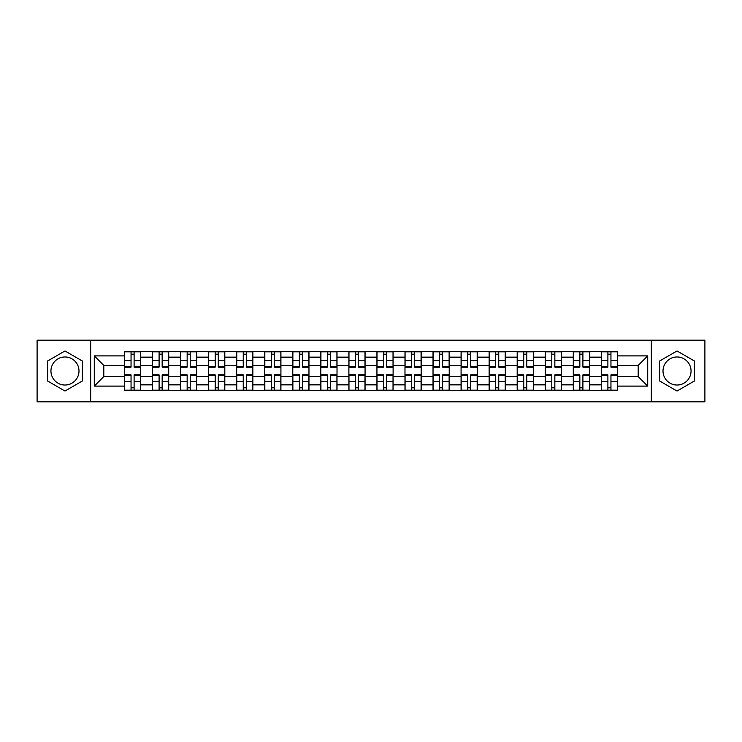 <?xml version="1.0" encoding="UTF-8"?>
<svg xmlns="http://www.w3.org/2000/svg" width="742" height="742" viewBox="0 0 742 742"><rect width="100%" height="100%" fill="white"/><g stroke="black" fill="none" stroke-linecap="round" stroke-linejoin="round"><path stroke-width="1.11" d="M64.971 385.024A14.024 14.024 0 0 1 50.948 371A14.024 14.024 0 0 1 64.971 356.976A14.024 14.024 0 0 1 78.995 371A14.024 14.024 0 0 1 64.971 385.024M677.029 385.024A14.024 14.024 0 0 1 663.005 371A14.024 14.024 0 0 1 677.029 356.976A14.024 14.024 0 0 1 691.052 371A14.024 14.024 0 0 1 677.029 385.024M651.318 401.839L704.9 401.839L704.9 340.161L37.1 340.161L37.1 401.839L651.318 401.839L651.318 340.161M152.537 390.329L152.537 357.152L140.665 357.152L140.665 390.329M140.665 357.152L140.665 351.671M152.537 357.152L152.537 351.671M168.722 351.671L168.722 390.329M180.584 390.329L180.584 351.671M196.769 351.671L196.769 390.329M208.632 390.329L208.632 351.671M224.817 351.671L224.817 390.329M236.689 390.329L236.689 351.671M252.864 351.671L252.864 390.329M264.736 390.329L264.736 351.671M280.921 351.671L280.921 390.329M292.784 390.329L292.784 351.671M308.969 351.671L308.969 390.329M320.832 390.329L320.832 351.671M337.016 351.671L337.016 390.329M348.888 390.329L348.888 351.671M365.064 351.671L365.064 390.329M376.936 390.329L376.936 351.671M393.112 351.671L393.112 390.329M404.984 390.329L404.984 351.671M421.168 351.671L421.168 390.329M433.031 390.329L433.031 351.671M449.216 351.671L449.216 390.329M461.079 390.329L461.079 351.671M477.264 351.671L477.264 390.329M489.136 390.329L489.136 351.671M505.311 351.671L505.311 390.329M517.183 390.329L517.183 351.671M533.368 351.671L533.368 390.329M545.231 390.329L545.231 351.671M561.416 351.671L561.416 390.329M573.278 390.329L573.278 351.671M589.463 351.671L589.463 390.329M601.335 390.329L601.335 351.671M601.335 376.574L589.463 376.574M573.278 376.574L561.416 376.574M545.231 376.574L533.368 376.574M517.183 376.574L505.311 376.574M489.136 376.574L477.264 376.574M461.079 376.574L449.216 376.574M433.031 376.574L421.168 376.574M404.984 376.574L393.112 376.574M376.936 376.574L365.064 376.574M348.888 376.574L337.016 376.574M320.832 376.574L308.969 376.574M292.784 376.574L280.921 376.574M264.736 376.574L252.864 376.574M236.689 376.574L224.817 376.574M208.632 376.574L196.769 376.574M180.584 376.574L168.722 376.574M152.537 376.574L140.665 376.574M601.335 365.426L589.463 365.426M573.278 365.426L561.416 365.426M545.231 365.426L533.368 365.426M517.183 365.426L505.311 365.426M489.136 365.426L477.264 365.426M461.079 365.426L449.216 365.426M433.031 365.426L421.168 365.426M404.984 365.426L393.112 365.426M376.936 365.426L365.064 365.426M348.888 365.426L337.016 365.426M320.832 365.426L308.969 365.426M292.784 365.426L280.921 365.426M264.736 365.426L252.864 365.426M236.689 365.426L224.817 365.426M208.632 365.426L196.769 365.426M180.584 365.426L168.722 365.426M152.537 365.426L140.665 365.426M103.806 376.574L124.489 376.574L124.489 365.426L103.806 365.426L103.806 376.574L94.28 386.1L94.28 355.9L124.489 355.9L124.489 365.426M617.511 365.426L617.511 376.574L638.194 376.574L638.194 365.426L617.511 365.426L617.511 351.671L124.489 351.671L124.489 355.9M617.511 355.9L647.72 355.9L647.72 386.1L617.511 386.1L617.511 376.574M124.489 376.574L124.489 390.329L617.511 390.329L617.511 386.1M124.489 386.1L94.28 386.1M90.682 401.839L90.682 340.161M82.325 360.983L64.971 350.966L47.618 360.983L47.618 381.017L64.971 391.034L82.325 381.017L82.325 360.983M694.382 360.983L677.029 350.966L659.675 360.983L659.675 381.017L677.029 391.034L694.382 381.017L694.382 360.983M134.107 387.63L131.046 387.63M131.046 354.37L134.107 354.37M162.155 387.63L159.094 387.63M159.094 354.37L162.155 354.37M190.202 387.63L187.151 387.63M187.151 354.37L190.202 354.37M218.259 387.63L215.199 387.63M215.199 354.37L218.259 354.37M246.307 387.63L243.246 387.63M243.246 354.37L246.307 354.37M274.355 387.63L271.294 387.63M271.294 354.37L274.355 354.37M302.402 387.63L299.351 387.63M299.351 354.37L302.402 354.37M330.45 387.63L327.398 387.63M327.398 354.37L330.45 354.37M358.507 387.63L355.446 387.63M355.446 354.37L358.507 354.37M386.554 387.63L383.493 387.63M383.493 354.37L386.554 354.37M414.602 387.63L411.55 387.63M411.55 354.37L414.602 354.37M442.649 387.63L439.598 387.63M439.598 354.37L442.649 354.37M470.706 387.63L467.645 387.63M467.645 354.37L470.706 354.37M498.754 387.63L495.693 387.63M495.693 354.37L498.754 354.37M526.801 387.63L523.741 387.63M523.741 354.37L526.801 354.37M554.849 387.63L551.798 387.63M551.798 354.37L554.849 354.37M582.906 387.63L579.845 387.63M579.845 354.37L582.906 354.37M610.954 387.63L607.893 387.63M607.893 354.37L610.954 354.37M94.28 355.9L103.806 365.426M638.194 376.574L647.72 386.1M638.194 365.426L647.72 355.9M134.107 367.132L134.107 351.847L140.581 351.847L140.581 367.132L134.107 367.132M131.046 354.184L134.107 354.184M136.714 351.847L124.573 351.847L124.573 367.132L131.046 367.132L131.046 351.847L128.44 351.847M131.046 374.868L131.046 390.153L124.573 390.153L124.573 374.868L131.046 374.868M134.107 387.816L131.046 387.816M128.44 390.153L140.581 390.153L140.581 374.868L134.107 374.868L134.107 390.153L136.714 390.153M162.155 367.132L162.155 351.847L168.629 351.847L168.629 367.132L162.155 367.132M159.094 354.184L162.155 354.184M164.761 351.847L152.629 351.847L152.629 367.132L159.094 367.132L159.094 351.847L156.488 351.847M190.202 367.132L190.202 351.847L196.676 351.847L196.676 367.132L190.202 367.132M187.151 354.184L190.202 354.184M192.809 351.847L180.677 351.847L180.677 367.132L187.151 367.132L187.151 351.847L184.545 351.847M159.094 374.868L159.094 390.153L152.629 390.153L152.629 374.868L159.094 374.868M162.155 387.816L159.094 387.816M156.488 390.153L168.629 390.153L168.629 374.868L162.155 374.868L162.155 390.153L164.761 390.153M187.151 374.868L187.151 390.153L180.677 390.153L180.677 374.868L187.151 374.868M190.202 387.816L187.151 387.816M184.545 390.153L196.676 390.153L196.676 374.868L190.202 374.868L190.202 390.153L192.809 390.153M218.259 367.132L218.259 351.847L224.724 351.847L224.724 367.132L218.259 367.132M215.199 354.184L218.259 354.184M220.866 351.847L208.725 351.847L208.725 367.132L215.199 367.132L215.199 351.847L212.592 351.847M246.307 367.132L246.307 351.847L252.781 351.847L252.781 367.132L246.307 367.132M243.246 354.184L246.307 354.184M248.913 351.847L236.772 351.847L236.772 367.132L243.246 367.132L243.246 351.847L240.64 351.847M274.355 367.132L274.355 351.847L280.828 351.847L280.828 367.132L274.355 367.132M271.294 354.184L274.355 354.184M276.961 351.847L264.829 351.847L264.829 367.132L271.294 367.132L271.294 351.847L268.687 351.847M215.199 374.868L215.199 390.153L208.725 390.153L208.725 374.868L215.199 374.868M218.259 387.816L215.199 387.816M212.592 390.153L224.724 390.153L224.724 374.868L218.259 374.868L218.259 390.153L220.866 390.153M243.246 374.868L243.246 390.153L236.772 390.153L236.772 374.868L243.246 374.868M246.307 387.816L243.246 387.816M240.64 390.153L252.781 390.153L252.781 374.868L246.307 374.868L246.307 390.153L248.913 390.153M271.294 374.868L271.294 390.153L264.829 390.153L264.829 374.868L271.294 374.868M274.355 387.816L271.294 387.816M268.687 390.153L280.828 390.153L280.828 374.868L274.355 374.868L274.355 390.153L276.961 390.153M302.402 367.132L302.402 351.847L308.876 351.847L308.876 367.132L302.402 367.132M299.351 354.184L302.402 354.184M305.008 351.847L292.877 351.847L292.877 367.132L299.351 367.132L299.351 351.847L296.744 351.847M299.351 374.868L299.351 390.153L292.877 390.153L292.877 374.868L299.351 374.868M302.402 387.816L299.351 387.816M296.744 390.153L308.876 390.153L308.876 374.868L302.402 374.868L302.402 390.153L305.008 390.153M330.45 367.132L330.45 351.847L336.924 351.847L336.924 367.132L330.45 367.132M327.398 354.184L330.45 354.184M333.065 351.847L320.924 351.847L320.924 367.132L327.398 367.132L327.398 351.847L324.792 351.847M327.398 374.868L327.398 390.153L320.924 390.153L320.924 374.868L327.398 374.868M330.45 387.816L327.398 387.816M324.792 390.153L336.924 390.153L336.924 374.868L330.45 374.868L330.45 390.153L333.065 390.153M358.507 367.132L358.507 351.847L364.981 351.847L364.981 367.132L358.507 367.132M355.446 354.184L358.507 354.184M361.113 351.847L348.972 351.847L348.972 367.132L355.446 367.132L355.446 351.847L352.84 351.847M355.446 374.868L355.446 390.153L348.972 390.153L348.972 374.868L355.446 374.868M358.507 387.816L355.446 387.816M352.84 390.153L364.981 390.153L364.981 374.868L358.507 374.868L358.507 390.153L361.113 390.153M386.554 367.132L386.554 351.847L393.028 351.847L393.028 367.132L386.554 367.132M383.493 354.184L386.554 354.184M389.16 351.847L377.019 351.847L377.019 367.132L383.493 367.132L383.493 351.847L380.887 351.847M383.493 374.868L383.493 390.153L377.019 390.153L377.019 374.868L383.493 374.868M386.554 387.816L383.493 387.816M380.887 390.153L393.028 390.153L393.028 374.868L386.554 374.868L386.554 390.153L389.16 390.153M414.602 367.132L414.602 351.847L421.076 351.847L421.076 367.132L414.602 367.132M411.55 354.184L414.602 354.184M417.208 351.847L405.076 351.847L405.076 367.132L411.55 367.132L411.55 351.847L408.935 351.847M411.55 374.868L411.55 390.153L405.076 390.153L405.076 374.868L411.55 374.868M414.602 387.816L411.55 387.816M408.935 390.153L421.076 390.153L421.076 374.868L414.602 374.868L414.602 390.153L417.208 390.153M442.649 367.132L442.649 351.847L449.123 351.847L449.123 367.132L442.649 367.132M439.598 354.184L442.649 354.184M445.256 351.847L433.124 351.847L433.124 367.132L439.598 367.132L439.598 351.847L436.992 351.847M439.598 374.868L439.598 390.153L433.124 390.153L433.124 374.868L439.598 374.868M442.649 387.816L439.598 387.816M436.992 390.153L449.123 390.153L449.123 374.868L442.649 374.868L442.649 390.153L445.256 390.153M470.706 367.132L470.706 351.847L477.171 351.847L477.171 367.132L470.706 367.132M467.645 354.184L470.706 354.184M473.313 351.847L461.172 351.847L461.172 367.132L467.645 367.132L467.645 351.847L465.039 351.847M467.645 374.868L467.645 390.153L461.172 390.153L461.172 374.868L467.645 374.868M470.706 387.816L467.645 387.816M465.039 390.153L477.171 390.153L477.171 374.868L470.706 374.868L470.706 390.153L473.313 390.153M498.754 367.132L498.754 351.847L505.228 351.847L505.228 367.132L498.754 367.132M495.693 354.184L498.754 354.184M501.36 351.847L489.219 351.847L489.219 367.132L495.693 367.132L495.693 351.847L493.087 351.847M495.693 374.868L495.693 390.153L489.219 390.153L489.219 374.868L495.693 374.868M498.754 387.816L495.693 387.816M493.087 390.153L505.228 390.153L505.228 374.868L498.754 374.868L498.754 390.153L501.36 390.153M526.801 367.132L526.801 351.847L533.275 351.847L533.275 367.132L526.801 367.132M523.741 354.184L526.801 354.184M529.408 351.847L517.276 351.847L517.276 367.132L523.741 367.132L523.741 351.847L521.134 351.847M523.741 374.868L523.741 390.153L517.276 390.153L517.276 374.868L523.741 374.868M526.801 387.816L523.741 387.816M521.134 390.153L533.275 390.153L533.275 374.868L526.801 374.868L526.801 390.153L529.408 390.153M554.849 367.132L554.849 351.847L561.323 351.847L561.323 367.132L554.849 367.132M551.798 354.184L554.849 354.184M557.455 351.847L545.324 351.847L545.324 367.132L551.798 367.132L551.798 351.847L549.191 351.847M551.798 374.868L551.798 390.153L545.324 390.153L545.324 374.868L551.798 374.868M554.849 387.816L551.798 387.816M549.191 390.153L561.323 390.153L561.323 374.868L554.849 374.868L554.849 390.153L557.455 390.153M582.906 367.132L582.906 351.847L589.371 351.847L589.371 367.132L582.906 367.132M579.845 354.184L582.906 354.184M585.512 351.847L573.371 351.847L573.371 367.132L579.845 367.132L579.845 351.847L577.239 351.847M579.845 374.868L579.845 390.153L573.371 390.153L573.371 374.868L579.845 374.868M582.906 387.816L579.845 387.816M577.239 390.153L589.371 390.153L589.371 374.868L582.906 374.868L582.906 390.153L585.512 390.153M610.954 367.132L610.954 351.847L617.427 351.847L617.427 367.132L610.954 367.132M607.893 354.184L610.954 354.184M613.56 351.847L601.419 351.847L601.419 367.132L607.893 367.132L607.893 351.847L605.287 351.847M607.893 374.868L607.893 390.153L601.419 390.153L601.419 374.868L607.893 374.868M610.954 387.816L607.893 387.816M605.287 390.153L617.427 390.153L617.427 374.868L610.954 374.868L610.954 390.153L613.56 390.153M573.278 357.152L561.416 357.152M545.231 357.152L533.368 357.152M517.183 357.152L505.311 357.152M489.136 357.152L477.264 357.152M461.079 357.152L449.216 357.152M433.031 357.152L421.168 357.152M404.984 357.152L393.112 357.152M376.936 357.152L365.064 357.152M348.888 357.152L337.016 357.152M320.832 357.152L308.969 357.152M292.784 357.152L280.921 357.152M264.736 357.152L252.864 357.152M236.689 357.152L224.817 357.152M208.632 357.152L196.769 357.152M180.584 357.152L168.722 357.152M601.335 357.152L589.463 357.152M573.278 384.848L561.416 384.848M545.231 384.848L533.368 384.848M517.183 384.848L505.311 384.848M489.136 384.848L477.264 384.848M461.079 384.848L449.216 384.848M433.031 384.848L421.168 384.848M404.984 384.848L393.112 384.848M376.936 384.848L365.064 384.848M348.888 384.848L337.016 384.848M320.832 384.848L308.969 384.848M292.784 384.848L280.921 384.848M264.736 384.848L252.864 384.848M236.689 384.848L224.817 384.848M208.632 384.848L196.769 384.848M180.584 384.848L168.722 384.848M152.537 384.848L140.665 384.848M601.335 384.848L589.463 384.848M134.107 366.752L140.581 366.752M134.107 360.686L140.581 360.686M124.573 366.752L131.046 366.752M124.573 360.686L131.046 360.686M131.046 375.248L124.573 375.248M131.046 381.314L124.573 381.314M140.581 375.248L134.107 375.248M140.581 381.314L134.107 381.314M162.155 366.752L168.629 366.752M162.155 360.686L168.629 360.686M152.629 366.752L159.094 366.752M152.629 360.686L159.094 360.686M190.202 366.752L196.676 366.752M190.202 360.686L196.676 360.686M180.677 366.752L187.151 366.752M180.677 360.686L187.151 360.686M159.094 375.248L152.629 375.248M159.094 381.314L152.629 381.314M168.629 375.248L162.155 375.248M168.629 381.314L162.155 381.314M187.151 375.248L180.677 375.248M187.151 381.314L180.677 381.314M196.676 375.248L190.202 375.248M196.676 381.314L190.202 381.314M218.259 366.752L224.724 366.752M218.259 360.686L224.724 360.686M208.725 366.752L215.199 366.752M208.725 360.686L215.199 360.686M246.307 366.752L252.781 366.752M246.307 360.686L252.781 360.686M236.772 366.752L243.246 366.752M236.772 360.686L243.246 360.686M274.355 366.752L280.828 366.752M274.355 360.686L280.828 360.686M264.829 366.752L271.294 366.752M264.829 360.686L271.294 360.686M215.199 375.248L208.725 375.248M215.199 381.314L208.725 381.314M224.724 375.248L218.259 375.248M224.724 381.314L218.259 381.314M243.246 375.248L236.772 375.248M243.246 381.314L236.772 381.314M252.781 375.248L246.307 375.248M252.781 381.314L246.307 381.314M271.294 375.248L264.829 375.248M271.294 381.314L264.829 381.314M280.828 375.248L274.355 375.248M280.828 381.314L274.355 381.314M302.402 366.752L308.876 366.752M302.402 360.686L308.876 360.686M292.877 366.752L299.351 366.752M292.877 360.686L299.351 360.686M299.351 375.248L292.877 375.248M299.351 381.314L292.877 381.314M308.876 375.248L302.402 375.248M308.876 381.314L302.402 381.314M330.45 366.752L336.924 366.752M330.45 360.686L336.924 360.686M320.924 366.752L327.398 366.752M320.924 360.686L327.398 360.686M327.398 375.248L320.924 375.248M327.398 381.314L320.924 381.314M336.924 375.248L330.45 375.248M336.924 381.314L330.45 381.314M358.507 366.752L364.981 366.752M358.507 360.686L364.981 360.686M348.972 366.752L355.446 366.752M348.972 360.686L355.446 360.686M355.446 375.248L348.972 375.248M355.446 381.314L348.972 381.314M364.981 375.248L358.507 375.248M364.981 381.314L358.507 381.314M386.554 366.752L393.028 366.752M386.554 360.686L393.028 360.686M377.019 366.752L383.493 366.752M377.019 360.686L383.493 360.686M383.493 375.248L377.019 375.248M383.493 381.314L377.019 381.314M393.028 375.248L386.554 375.248M393.028 381.314L386.554 381.314M414.602 366.752L421.076 366.752M414.602 360.686L421.076 360.686M405.076 366.752L411.55 366.752M405.076 360.686L411.55 360.686M411.55 375.248L405.076 375.248M411.55 381.314L405.076 381.314M421.076 375.248L414.602 375.248M421.076 381.314L414.602 381.314M442.649 366.752L449.123 366.752M442.649 360.686L449.123 360.686M433.124 366.752L439.598 366.752M433.124 360.686L439.598 360.686M439.598 375.248L433.124 375.248M439.598 381.314L433.124 381.314M449.123 375.248L442.649 375.248M449.123 381.314L442.649 381.314M470.706 366.752L477.171 366.752M470.706 360.686L477.171 360.686M461.172 366.752L467.645 366.752M461.172 360.686L467.645 360.686M467.645 375.248L461.172 375.248M467.645 381.314L461.172 381.314M477.171 375.248L470.706 375.248M477.171 381.314L470.706 381.314M498.754 366.752L505.228 366.752M498.754 360.686L505.228 360.686M489.219 366.752L495.693 366.752M489.219 360.686L495.693 360.686M495.693 375.248L489.219 375.248M495.693 381.314L489.219 381.314M505.228 375.248L498.754 375.248M505.228 381.314L498.754 381.314M526.801 366.752L533.275 366.752M526.801 360.686L533.275 360.686M517.276 366.752L523.741 366.752M517.276 360.686L523.741 360.686M523.741 375.248L517.276 375.248M523.741 381.314L517.276 381.314M533.275 375.248L526.801 375.248M533.275 381.314L526.801 381.314M554.849 366.752L561.323 366.752M554.849 360.686L561.323 360.686M545.324 366.752L551.798 366.752M545.324 360.686L551.798 360.686M551.798 375.248L545.324 375.248M551.798 381.314L545.324 381.314M561.323 375.248L554.849 375.248M561.323 381.314L554.849 381.314M582.906 366.752L589.371 366.752M582.906 360.686L589.371 360.686M573.371 366.752L579.845 366.752M573.371 360.686L579.845 360.686M579.845 375.248L573.371 375.248M579.845 381.314L573.371 381.314M589.371 375.248L582.906 375.248M589.371 381.314L582.906 381.314M610.954 366.752L617.427 366.752M610.954 360.686L617.427 360.686M601.419 366.752L607.893 366.752M601.419 360.686L607.893 360.686M607.893 375.248L601.419 375.248M607.893 381.314L601.419 381.314M617.427 375.248L610.954 375.248M617.427 381.314L610.954 381.314"/></g></svg>
